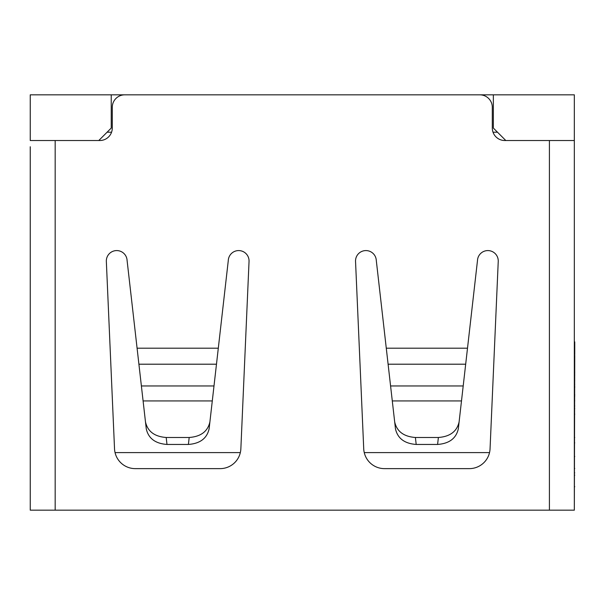 <?xml version="1.0" encoding="UTF-8"?>
<svg xmlns="http://www.w3.org/2000/svg" width="605" height="605" viewBox="0 0 605 605"><rect width="100%" height="100%" fill="white"/><g stroke="black" fill="none" stroke-linecap="round" stroke-linejoin="round"><path stroke-width="0.91" d="M394.679 421.889C396.82 431.418 403.724 436.613 415.401 437.483L438.383 437.483C450.06 436.613 456.964 431.418 459.104 421.889L461.494 400.933L392.29 400.933L395.473 428.854C397.614 438.383 404.518 443.586 416.195 444.448L437.589 444.448C449.265 443.578 456.17 438.383 458.31 428.854L459.104 421.889L458.31 428.854M574.334 325.346L574.334 341.885L574.75 341.885L574.75 354.553L574.334 354.553L574.75 355.332L574.334 510.166L574.334 94.834L493.347 94.834L493.347 128.063L505.803 140.519L574.334 140.519M574.334 183.466L574.334 179.98M574.334 146.75L574.334 177.53M135.27 468.633L220.114 468.633A20.767 20.767 0 0 0 240.858 448.774L249.041 261.421A10.383 10.383 0 0 0 239.119 250.591A10.383 10.383 0 0 0 228.289 260.513L218.307 348.185L137.085 348.185L127.095 260.513A10.383 10.383 0 0 0 116.266 250.591A10.383 10.383 0 0 0 106.344 261.421L114.526 448.774A20.767 20.767 0 0 0 135.27 468.633M386.277 348.185L376.295 260.513A10.383 10.383 0 0 0 365.465 250.591A10.383 10.383 0 0 0 355.543 261.421L363.726 448.774A20.767 20.767 0 0 0 384.47 468.633L469.314 468.633A20.767 20.767 0 0 0 490.058 448.774L498.24 261.421A10.383 10.383 0 0 0 488.318 250.591A10.383 10.383 0 0 0 477.489 260.513L467.506 348.185L386.277 348.185L390.58 385.952L463.203 385.952L467.506 348.185M112.28 107.297A12.463 12.463 0 0 1 124.736 94.834L479.848 94.834A12.463 12.463 0 0 1 492.304 107.297L492.304 128.063A12.463 12.463 0 0 0 504.767 140.519L549.416 140.519L549.416 510.166L55.168 510.166L55.168 140.519L99.817 140.519A12.463 12.463 0 0 0 112.28 128.063L112.28 107.297M30.25 146.75L30.25 510.166L55.168 510.166M549.416 510.166L574.334 510.166M392.29 400.933L390.58 385.952M216.477 364.202L209.905 421.889C207.765 431.418 200.86 436.613 189.191 437.483L166.194 437.483C154.525 436.613 147.62 431.418 145.48 421.889L138.908 364.202L216.477 364.202L218.307 348.185M137.085 348.185L138.908 364.202M145.48 421.889L146.274 428.854C148.414 438.383 155.319 443.586 166.988 444.448L166.194 437.483M30.25 510.166L30.25 210.661M209.111 428.854L209.905 421.889L209.111 428.854C206.97 438.383 200.066 443.578 188.397 444.448L166.988 444.448M437.589 444.448L438.391 437.483M30.25 183.466L30.25 179.98M463.203 385.952L461.494 400.933M574.75 408.594L574.334 408.594M574.75 414.198L574.334 414.198M574.75 387.087L574.334 387.087M574.75 387.404L574.334 387.404M574.75 394.657L574.334 394.657M574.75 372.967L574.334 372.967M574.75 384.425L574.334 384.425M574.75 364.875L574.334 364.875M574.75 359.514L574.334 359.514M574.75 366.819L574.334 366.819M574.75 372.181L574.334 372.181M574.75 396.275L574.334 396.275M574.75 386.61L574.334 386.61M574.75 347.247L574.334 347.247M574.75 349.191L574.334 349.191M574.75 437.453L574.334 437.453M574.75 442.86L574.334 442.86M574.75 472.891L574.334 472.891M98.781 140.519L111.237 128.063L111.237 94.834L30.25 94.834L30.25 140.519L99.817 140.519M504.767 140.519L505.803 140.519M493.347 94.834L111.237 94.834M115.056 452.601L240.336 452.601M364.255 452.601L489.528 452.601M497.499 132.215L493.022 132.215M111.562 132.215L107.085 132.215M388.108 364.202L465.676 364.202M189.191 437.483L188.397 444.448M214.004 385.952L141.388 385.952M212.295 400.933L143.09 400.933M416.195 444.448L415.401 437.483M574.75 400.812L574.334 400.812M574.75 405.985L574.334 405.985M574.75 375.085L574.334 375.085M574.75 380.409L574.334 380.409M574.75 395.148L574.334 395.148M574.75 357.457L574.334 357.457M574.75 456.473L574.334 456.473M574.75 468.482L574.334 468.482M574.75 475.19L574.334 475.19M574.75 486.7L574.334 486.7"/></g></svg>
